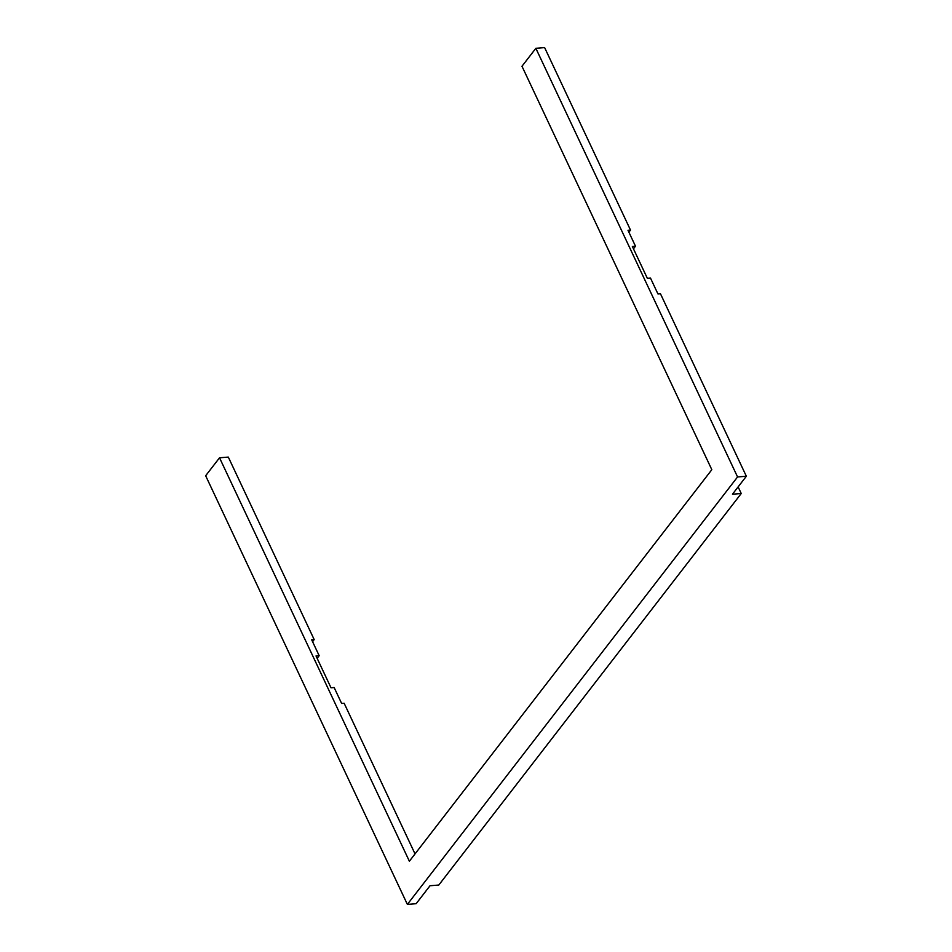 <?xml version="1.0" encoding="UTF-8"?>
<svg xmlns="http://www.w3.org/2000/svg" width="952" height="952" viewBox="0 0 952 952"><rect width="100%" height="100%" fill="white"/><g stroke="black" fill="none" stroke-linecap="round" stroke-linejoin="round"><path stroke-width="1.43" d="M535.857 48.302L521.982 66.259L711.822 469.693L409.372 861.227L219.531 457.793L205.656 475.75L407.373 904.4L737.562 476.952L746.344 476.25L660.462 293.763L657.951 293.954L650.466 278.043L647.336 278.293L632.354 246.461L635.484 246.211L627.999 230.289L630.51 230.086L544.627 47.6L535.857 48.302L737.562 476.952M219.531 457.793L228.313 457.091L314.184 639.589L312.565 641.672M407.373 904.4L416.143 903.698L430.018 885.741L438.801 885.039L741.239 493.517L732.469 494.207L746.344 476.25M415.036 853.896L344.148 703.254L341.637 703.445L334.152 687.534L331.01 687.784L316.028 655.952L319.17 655.702L317.147 658.32M314.184 639.589L311.685 639.78L319.17 655.702M738.121 486.888L741.239 493.517M633.461 248.829L635.484 246.211M628.891 232.181L630.51 230.086"/></g></svg>

